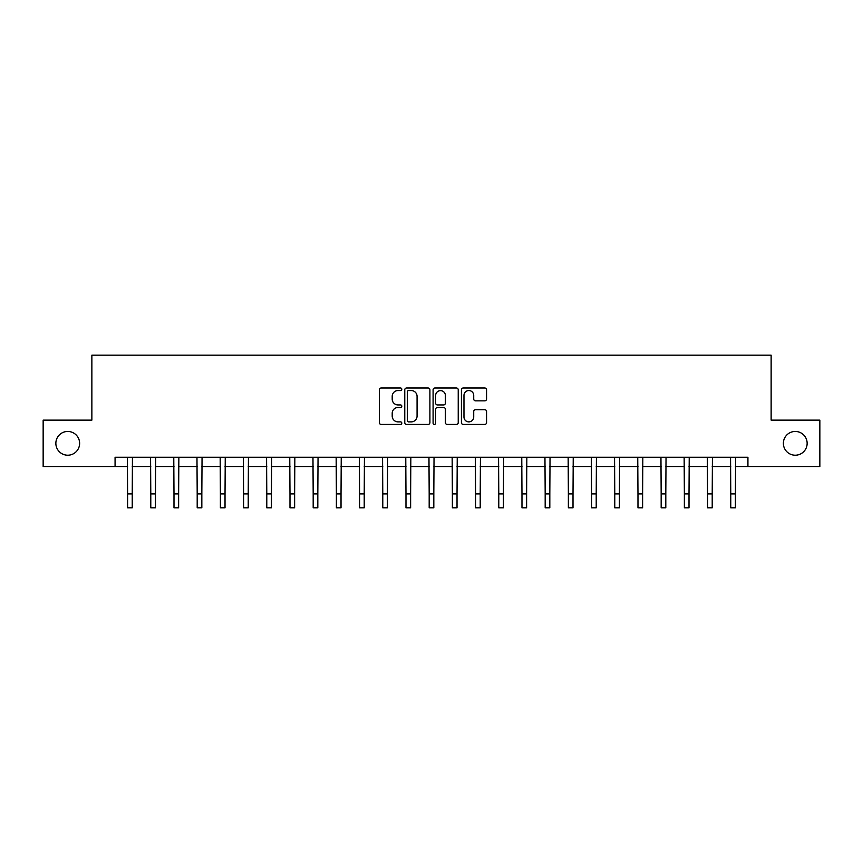 <?xml version="1.0" encoding="UTF-8"?>
<svg xmlns="http://www.w3.org/2000/svg" width="863" height="863" viewBox="0 0 863 863"><rect width="100%" height="100%" fill="white"/><g stroke="black" fill="none" stroke-linecap="round" stroke-linejoin="round"><path stroke-width="1.29" d="M401.802 389.267A1.273 1.273 0 0 0 400.529 387.994L381.176 387.994A1.823 1.823 0 0 0 379.353 389.817L379.353 422.611A1.823 1.823 0 0 0 381.176 424.434L400.529 424.434A1.273 1.273 0 0 0 401.802 423.15A1.273 1.273 0 0 0 400.529 421.878L398.026 421.878A5.825 5.825 0 0 1 392.201 416.052L392.201 413.323A5.825 5.825 0 0 1 398.026 407.487L400.529 407.487A1.273 1.273 0 0 0 401.802 406.214A1.273 1.273 0 0 0 400.529 404.941L398.026 404.941A5.825 5.825 0 0 1 392.201 399.105L392.201 396.376A5.825 5.825 0 0 1 398.026 390.551L400.529 390.551A1.273 1.273 0 0 0 401.802 389.267M783.377 443.334A11.877 11.877 0 0 0 795.255 455.211A11.877 11.877 0 0 0 807.142 443.334A11.877 11.877 0 0 0 795.255 431.457A11.877 11.877 0 0 0 783.377 443.334M55.858 443.334A11.877 11.877 0 0 0 67.746 455.211A11.877 11.877 0 0 0 79.623 443.334A11.877 11.877 0 0 0 67.746 431.457A11.877 11.877 0 0 0 55.858 443.334M484.736 400.842A1.823 1.823 0 0 0 486.559 399.019L486.559 389.817A1.823 1.823 0 0 0 484.736 387.994L463.248 387.994A1.823 1.823 0 0 0 461.425 389.817L461.425 422.611A1.823 1.823 0 0 0 463.248 424.434L484.736 424.434A1.823 1.823 0 0 0 486.559 422.611L486.559 411.5A1.823 1.823 0 0 0 484.736 409.677L475.535 409.677A1.823 1.823 0 0 0 473.722 411.5L473.722 417.002A4.876 4.876 0 0 1 468.846 421.878A4.876 4.876 0 0 1 463.97 417.002L463.97 395.416A4.876 4.876 0 0 1 468.846 390.551A4.876 4.876 0 0 1 473.722 395.416L473.722 399.019A1.823 1.823 0 0 0 475.535 400.842L484.736 400.842M115.07 466.527L43.15 466.527L43.15 420.13L91.866 420.13L91.866 355.178L771.134 355.178L771.134 420.13L819.85 420.13L819.85 466.527L747.93 466.527L747.93 457.25L115.07 457.25L115.07 466.527L127.595 466.527M429.903 389.817A1.823 1.823 0 0 0 428.08 387.994L406.592 387.994A1.823 1.823 0 0 0 404.769 389.817L404.769 422.611A1.823 1.823 0 0 0 406.592 424.434L428.08 424.434A1.823 1.823 0 0 0 429.903 422.611L429.903 389.817M434.92 387.994L456.408 387.994A1.823 1.823 0 0 1 458.231 389.817L458.231 422.611A1.823 1.823 0 0 1 456.408 424.434L447.217 424.434A1.823 1.823 0 0 1 445.394 422.611L445.394 409.31A1.823 1.823 0 0 0 443.571 407.487L437.465 407.487A1.823 1.823 0 0 0 435.642 409.31L435.642 423.15A1.273 1.273 0 0 1 434.369 424.434A1.273 1.273 0 0 1 433.097 423.15L433.097 389.817A1.823 1.823 0 0 1 434.92 387.994M132.233 466.527L150.788 466.527M155.437 466.527L173.992 466.527M178.63 466.527L197.196 466.527M201.834 466.527L220.389 466.527M225.027 466.527L243.593 466.527M248.231 466.527L266.786 466.527M271.424 466.527L289.99 466.527M294.628 466.527L313.183 466.527M317.821 466.527L336.387 466.527M341.025 466.527L359.58 466.527M364.218 466.527L382.784 466.527M387.422 466.527L405.977 466.527M410.626 466.527L429.181 466.527M433.819 466.527L452.374 466.527M457.023 466.527L475.578 466.527M480.216 466.527L498.782 466.527M503.42 466.527L521.975 466.527M526.613 466.527L545.179 466.527M549.817 466.527L568.372 466.527M573.01 466.527L591.576 466.527M596.214 466.527L614.769 466.527M619.407 466.527L637.973 466.527M642.611 466.527L661.166 466.527M665.805 466.527L684.37 466.527M689.008 466.527L707.563 466.527M712.212 466.527L730.767 466.527M735.405 466.527L747.93 466.527M408.587 390.551A1.273 1.273 0 0 0 407.314 391.824L407.314 420.605A1.273 1.273 0 0 0 408.587 421.878L411.23 421.878A5.825 5.825 0 0 0 417.066 416.052L417.066 396.376A5.825 5.825 0 0 0 411.23 390.551L408.587 390.551M445.394 395.513A4.876 4.876 0 0 0 440.518 390.637A4.876 4.876 0 0 0 435.642 395.513L435.642 403.118A1.823 1.823 0 0 0 437.465 404.941L443.571 404.941A1.823 1.823 0 0 0 445.394 403.118L445.394 395.513M127.379 457.25L127.595 493.906L132.233 493.906L132.449 457.25M127.595 493.906L127.595 507.822L132.233 507.822L132.233 493.906M150.572 457.25L150.788 493.906L155.437 493.906L155.653 457.25M150.788 493.906L150.788 507.822L155.437 507.822L155.437 493.906M173.776 457.25L173.992 493.906L178.63 493.906L178.857 457.25M173.992 493.906L173.992 507.822L178.63 507.822L178.63 493.906M196.969 457.25L197.196 493.906L201.834 493.906L202.05 457.25M197.196 493.906L197.196 507.822L201.834 507.822L201.834 493.906M220.173 457.25L220.389 493.906L225.027 493.906L225.254 457.25M220.389 493.906L220.389 507.822L225.027 507.822L225.027 493.906M243.366 457.25L243.593 493.906L248.231 493.906L248.447 457.25M243.593 493.906L243.593 507.822L248.231 507.822L248.231 493.906M266.57 457.25L266.786 493.906L271.424 493.906L271.651 457.25M266.786 493.906L266.786 507.822L271.424 507.822L271.424 493.906M289.763 457.25L289.99 493.906L294.628 493.906L294.844 457.25M289.99 493.906L289.99 507.822L294.628 507.822L294.628 493.906M312.967 457.25L313.183 493.906L317.821 493.906L318.048 457.25M313.183 493.906L313.183 507.822L317.821 507.822L317.821 493.906M336.16 457.25L336.387 493.906L341.025 493.906L341.241 457.25M336.387 493.906L336.387 507.822L341.025 507.822L341.025 493.906M359.364 457.25L359.58 493.906L364.218 493.906L364.445 457.25M359.58 493.906L359.58 507.822L364.218 507.822L364.218 493.906M382.557 457.25L382.784 493.906L387.422 493.906L387.638 457.25M382.784 493.906L382.784 507.822L387.422 507.822L387.422 493.906M405.761 457.25L405.977 493.906L410.626 493.906L410.842 457.25M405.977 493.906L405.977 507.822L410.626 507.822L410.626 493.906M428.965 457.25L429.181 493.906L433.819 493.906L434.035 457.25M429.181 493.906L429.181 507.822L433.819 507.822L433.819 493.906M452.158 457.25L452.374 493.906L457.023 493.906L457.239 457.25M452.374 493.906L452.374 507.822L457.023 507.822L457.023 493.906M475.362 457.25L475.578 493.906L480.216 493.906L480.443 457.25M475.578 493.906L475.578 507.822L480.216 507.822L480.216 493.906M498.555 457.25L498.782 493.906L503.42 493.906L503.636 457.25M498.782 493.906L498.782 507.822L503.42 507.822L503.42 493.906M521.759 457.25L521.975 493.906L526.613 493.906L526.84 457.25M521.975 493.906L521.975 507.822L526.613 507.822L526.613 493.906M544.952 457.25L545.179 493.906L549.817 493.906L550.033 457.25M545.179 493.906L545.179 507.822L549.817 507.822L549.817 493.906M568.156 457.25L568.372 493.906L573.01 493.906L573.237 457.25M568.372 493.906L568.372 507.822L573.01 507.822L573.01 493.906M591.349 457.25L591.576 493.906L596.214 493.906L596.43 457.25M591.576 493.906L591.576 507.822L596.214 507.822L596.214 493.906M614.553 457.25L614.769 493.906L619.407 493.906L619.634 457.25M614.769 493.906L614.769 507.822L619.407 507.822L619.407 493.906M637.746 457.25L637.973 493.906L642.611 493.906L642.827 457.25M637.973 493.906L637.973 507.822L642.611 507.822L642.611 493.906M660.95 457.25L661.166 493.906L665.805 493.906L666.031 457.25M661.166 493.906L661.166 507.822L665.805 507.822L665.805 493.906M684.143 457.25L684.37 493.906L689.008 493.906L689.224 457.25M684.37 493.906L684.37 507.822L689.008 507.822L689.008 493.906M707.347 457.25L707.563 493.906L712.212 493.906L712.428 457.25M707.563 493.906L707.563 507.822L712.212 507.822L712.212 493.906M730.551 457.25L730.767 493.906L735.405 493.906L735.621 457.25M730.767 493.906L730.767 507.822L735.405 507.822L735.405 493.906"/></g></svg>
